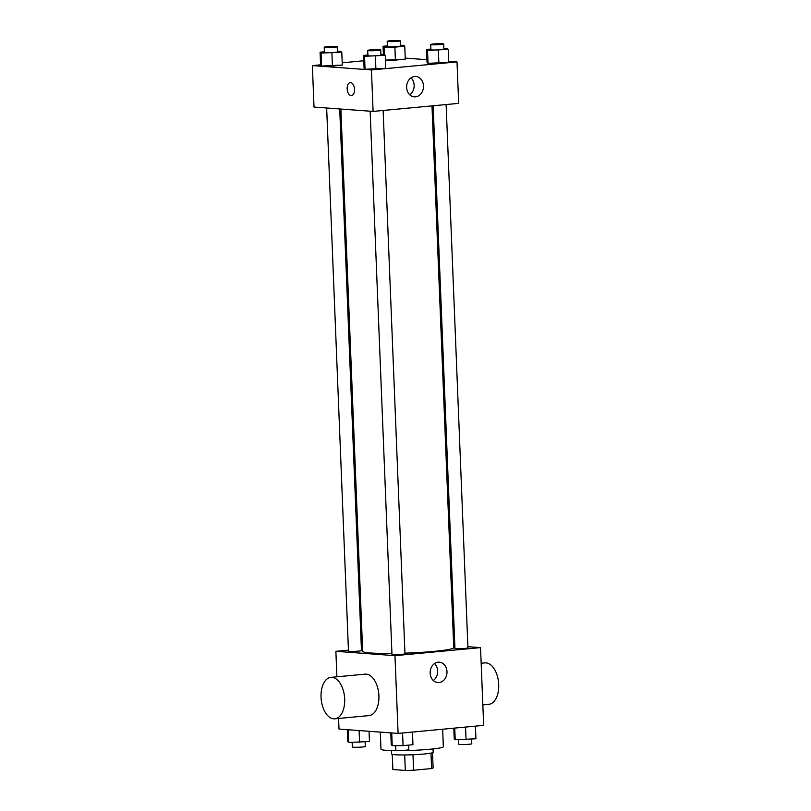 <?xml version="1.0" encoding="UTF-8"?>
<svg xmlns="http://www.w3.org/2000/svg" width="811" height="811" viewBox="0 0 811 811"><rect width="100%" height="100%" fill="white"/><g stroke="black" fill="none" stroke-linecap="round" stroke-linejoin="round"><path stroke-width="1.22" d="M430.986 753.115L431.604 768.544L413.59 770.237A20.143 1.581 -2.3 0 1 405.307 770.45L392.869 769.538A20.143 1.581 -2.3 0 1 392.859 769.497A20.143 1.581 -2.3 0 1 392.869 769.457M431.604 768.544A20.143 1.581 -2.3 0 0 433.125 767.875A20.143 1.581 -2.3 0 0 433.115 767.835M433.033 748.938L433.165 752.304A20.812 1.632 177.7 0 1 412.434 754.767A20.812 1.632 177.7 0 1 391.571 753.966L391.439 750.611M412.971 754.737L413.59 770.237M392.859 769.497L392.25 754.352L392.869 769.538M404.689 754.96L405.307 770.45M380.278 732.11L380.967 749.202A31.223 2.443 -2.3 0 0 412.262 750.388A31.223 2.443 -2.3 0 0 443.353 746.698L442.654 729.221M467.896 646.691L480.538 647.624L483.66 725.369L398.089 733.418L338.998 729.069L338.572 718.465M480.538 647.624L394.967 655.663L335.876 651.314L336.9 676.81M335.876 651.314L348.436 650.138M361.412 648.922L362.558 648.81M340.884 109.049L362.659 651.294A45.578 3.568 -2.3 0 0 391.926 653.453M404.932 653.159A45.578 3.568 -2.3 0 0 453.755 647.644L431.989 105.886M453.673 645.647L454.829 645.728M370.151 111.198L391.966 654.295A6.508 0.507 -2.3 0 0 398.485 654.538A6.508 0.507 -2.3 0 0 404.963 653.767L383.137 110.478M326.661 108.005L348.477 651.091A6.508 0.507 -2.3 0 0 354.995 651.334A6.508 0.507 -2.3 0 0 361.473 650.574L339.718 108.958M446.121 104.558L467.937 647.847A6.508 0.507 177.7 0 1 463.385 648.516A6.508 0.507 177.7 0 1 456.086 648.607A6.508 0.507 177.7 0 1 454.941 648.364L433.145 105.775M394.967 655.663L398.089 733.418M446.993 671.589A10.229 8.414 -85.8 0 1 437.828 682.578A10.229 8.414 -85.8 0 1 430.195 671.761A10.229 8.414 -85.8 0 1 439.329 662.171A10.229 8.414 -85.8 0 1 446.993 671.589M330.908 677.367L365.132 674.154A20.812 11.739 84.6 0 1 378.767 693.78A20.812 11.739 84.6 0 1 369.035 715.596L334.801 718.82A20.812 11.739 84.6 0 1 333.686 718.83A20.812 11.739 84.6 0 1 321.095 698.21A20.812 11.739 84.6 0 1 330.908 677.367A20.812 11.739 84.6 0 1 344.543 696.994A20.812 11.739 84.6 0 1 334.801 718.82M482.829 704.901L488.83 704.333A20.812 11.739 -95.4 0 0 498.643 683.501A20.812 11.739 -95.4 0 0 486.053 662.881A20.812 11.739 -95.4 0 0 484.927 662.891L481.156 663.246M434.534 663.55A10.229 8.414 -85.8 0 1 437.656 670.9A10.229 8.414 -85.8 0 1 433.287 680.51M448.716 61.291L457.009 61.91L458.671 103.372L373.101 111.421L314.019 107.072L312.357 65.6L320.588 64.829M342.201 62.802L363.784 60.764M380.886 54.438L384.292 54.428L385.266 55.33L385.783 68.286L375.909 69.219L365.051 69.249L364.088 68.347L365.051 69.249L364.534 56.283L363.571 55.391L367.89 54.986M395.393 60.095L385.458 60.126L405.277 59.162L395.393 60.095L394.876 47.139L384.029 47.17L383.056 46.268L387.384 45.862M457.009 61.91L371.438 69.949L312.357 65.6M405.236 58.098L426.951 59.7M337.406 51.235L340.813 51.225L341.776 52.127L342.303 65.083L332.419 66.015L321.572 66.046L320.598 65.144L321.572 66.046L321.044 53.09L320.081 52.188L324.4 51.782M443.87 48.518L447.277 48.508L448.24 49.41L448.767 62.366L438.883 63.299L428.036 63.319L427.062 62.427L428.036 63.319L427.509 50.363L426.545 49.461L430.874 49.055M371.438 69.949L373.101 111.421M423.474 85.875A10.229 8.414 -85.8 0 1 414.309 96.864A10.229 8.414 -85.8 0 1 406.666 86.047A10.229 8.414 -85.8 0 1 415.81 76.457A10.229 8.414 -85.8 0 1 423.474 85.875M351.467 95.586A6.508 3.67 84.6 0 1 351.122 95.586A6.508 3.67 84.6 0 1 347.179 89.149A6.508 3.67 84.6 0 1 350.251 82.631A6.508 3.67 84.6 0 1 354.508 88.764A6.508 3.67 84.6 0 1 351.467 95.586A6.508 3.67 84.6 0 1 351.112 95.586A6.508 3.67 84.6 0 1 347.179 89.149A6.508 3.67 84.6 0 1 350.251 82.631M411.015 77.836A10.229 8.414 -85.8 0 1 414.137 85.185A10.229 8.414 -85.8 0 1 409.768 94.796M448.24 49.41L427.509 50.363M430.682 44.514L430.894 49.694A6.508 0.507 -2.3 0 0 437.413 49.947A6.508 0.507 -2.3 0 0 443.891 49.177L443.688 43.987A6.508 0.507 -2.3 0 0 442.532 43.753A6.508 0.507 -2.3 0 0 435.243 43.845A6.508 0.507 -2.3 0 0 430.682 44.514A6.508 0.507 -2.3 0 0 437.21 44.757A6.508 0.507 -2.3 0 0 443.688 43.987M426.545 49.461L427.062 62.427M448.767 62.366L428.036 63.319M438.366 50.333L438.883 63.299M385.266 55.33L364.534 56.283M367.707 50.434L367.92 55.614A6.508 0.507 -2.3 0 0 374.439 55.868A6.508 0.507 -2.3 0 0 380.917 55.097L380.704 49.917A6.508 0.507 -2.3 0 0 379.558 49.674A6.508 0.507 -2.3 0 0 372.259 49.765A6.508 0.507 -2.3 0 0 367.707 50.434A6.508 0.507 -2.3 0 0 374.226 50.688A6.508 0.507 -2.3 0 0 380.704 49.917M363.571 55.391L364.088 68.347M385.783 68.286L365.051 69.249M375.381 56.253L375.909 69.219M400.381 45.315L403.787 45.304L404.76 46.207L394.876 47.139M387.202 41.31L387.405 46.501A6.508 0.507 -2.3 0 0 393.933 46.744A6.508 0.507 -2.3 0 0 400.411 45.974L400.198 40.793A6.508 0.507 -2.3 0 0 399.053 40.55A6.508 0.507 -2.3 0 0 391.754 40.641A6.508 0.507 -2.3 0 0 387.202 41.31A6.508 0.507 -2.3 0 0 393.72 41.564A6.508 0.507 -2.3 0 0 400.198 40.793M384.029 47.17L384.323 54.449M383.056 46.268L383.39 54.428M404.76 46.207L405.277 59.162M341.776 52.127L321.044 53.09M324.218 47.241L324.43 52.421A6.508 0.507 -2.3 0 0 330.949 52.664A6.508 0.507 -2.3 0 0 337.427 51.894L337.224 46.714A6.508 0.507 -2.3 0 0 336.068 46.47A6.508 0.507 -2.3 0 0 328.779 46.562A6.508 0.507 -2.3 0 0 324.218 47.241A6.508 0.507 -2.3 0 0 330.746 47.484A6.508 0.507 -2.3 0 0 337.224 46.714M320.081 52.188L320.598 65.144M342.303 65.083L321.572 66.046M331.902 53.06L332.419 66.015M475.418 726.139L475.935 738.791L455.204 739.744L454.231 738.841L453.805 728.177M454.738 728.085L455.204 739.744M465.544 727.072L466.051 739.713M458.61 739.733L458.793 744.265A6.508 0.507 -2.3 0 0 465.311 744.508A6.508 0.507 -2.3 0 0 471.789 743.738L471.607 739.196M412.444 732.069L412.951 744.711L403.067 745.633L392.22 745.664L391.257 744.772L390.78 732.88M391.713 732.941L392.22 745.664M402.56 732.992L403.067 745.633M395.626 745.654L395.809 750.185A6.508 0.507 -2.3 0 0 402.337 750.428A6.508 0.507 -2.3 0 0 408.815 749.658L408.632 745.116M369.056 731.279L369.461 741.507L348.74 742.47L347.767 741.568L347.29 729.677M348.223 729.748L348.74 742.47M359.111 730.549L359.587 742.44M352.146 742.46L352.329 746.982A6.508 0.507 -2.3 0 0 358.847 747.225A6.508 0.507 -2.3 0 0 365.325 746.465L365.143 741.913M432.516 752.74L433.125 767.875"/></g></svg>
